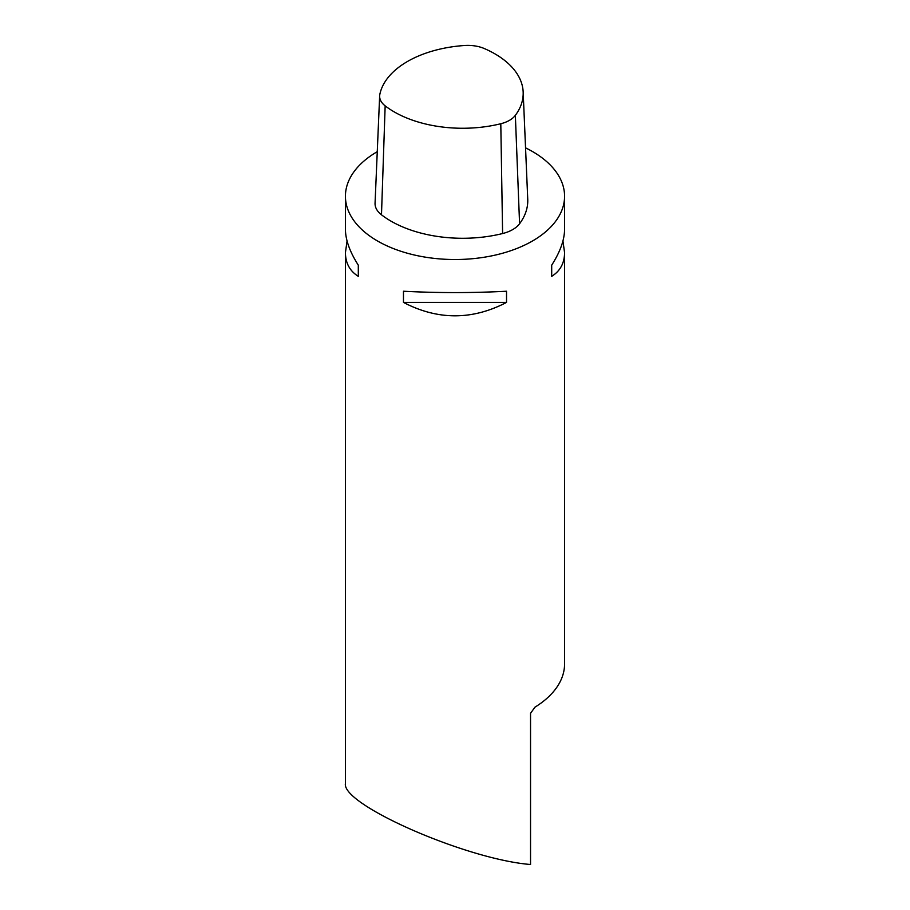<?xml version="1.0" encoding="UTF-8"?>
<svg xmlns="http://www.w3.org/2000/svg" width="910" height="910" viewBox="0 0 910 910"><rect width="100%" height="100%" fill="white"/><g stroke="black" fill="none" stroke-linecap="round" stroke-linejoin="round"><path stroke-width="1.36" d="M385.158 105.856A27.732 16.016 180 0 1 379.652 95.868A27.732 16.016 180 0 1 379.834 94.378A96.767 55.863 180 0 1 464.487 45.5A27.732 16.016 180 0 1 484.37 48.571A96.767 55.863 180 0 1 523.159 91.944A96.767 55.863 180 0 1 515.356 115.343A27.732 16.016 180 0 1 500.796 123.737A96.767 55.863 180 0 1 385.158 105.856L381.483 214.805A32.328 18.666 180 0 1 375.057 203.169L379.652 95.868M523.159 91.944L527.743 199.233A101.351 58.513 180 0 1 519.576 223.746A32.328 18.666 180 0 1 502.604 233.54A101.351 58.513 180 0 1 381.483 214.805M530.541 749.237L530.541 751.376M530.541 722.404L530.541 724.542M562.937 240.991L564.575 252.65L564.575 663.902A109.575 63.268 0 0 1 534.932 707.184L530.541 713.315L530.541 864.5C466.443 859.427 341.239 804.599 345.425 783.43L345.425 252.65L347.063 240.991M377.263 151.674A109.575 63.268 0 0 0 345.425 196.264A109.575 63.268 0 0 0 411.82 254.402A109.575 63.268 0 0 0 530.541 242.083A109.575 63.268 0 0 0 564.575 196.264A109.575 63.268 0 0 0 532.486 151.526A109.575 63.268 0 0 0 525.548 147.852M506.529 291.234L506.529 302.416C472.176 320.286 437.824 320.286 403.471 302.416L403.471 291.234C437.824 293.031 472.176 293.031 506.529 291.234M564.575 252.65C564.484 263.138 560.196 271.032 551.699 276.333L551.699 265.151C560.196 251.843 564.484 239.899 564.575 229.331L564.575 196.264M345.425 196.264L345.425 229.331C345.516 239.899 349.804 251.843 358.301 265.151L358.301 276.333C349.804 271.032 345.516 263.138 345.425 252.65M551.699 276.333L551.699 265.151M358.301 265.151L358.301 276.333M403.471 302.416L506.529 302.416M515.356 115.343L519.576 223.746M500.796 123.737L502.604 233.54"/></g></svg>
